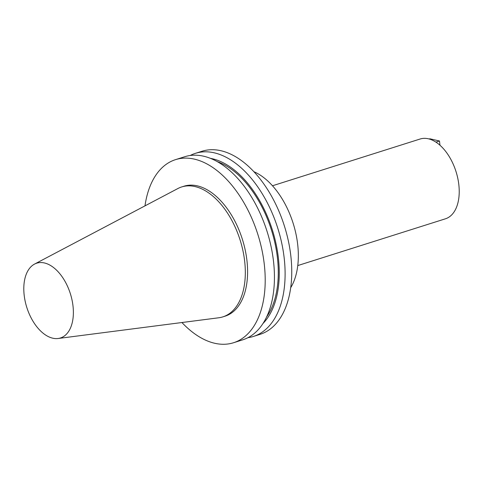<?xml version="1.0" encoding="UTF-8"?>
<svg xmlns="http://www.w3.org/2000/svg" width="483" height="483" viewBox="0 0 483 483"><rect width="100%" height="100%" fill="white"/><g stroke="black" fill="none" stroke-linecap="round" stroke-linejoin="round"><path stroke-width="0.72" d="M297.763 265.572L445.417 218.811A41.858 24.367 -107.6 0 0 458.85 184.874A41.858 24.367 -107.6 0 0 420.144 139.007L272.49 185.768M58.093 338.498L218.781 317.772A68.151 39.672 -107.6 0 0 222.838 316.878L225.108 316.16A68.151 39.672 -107.6 0 0 246.982 260.905A68.151 39.672 -107.6 0 0 183.963 186.221L181.693 186.939A68.151 39.672 -107.6 0 0 177.853 188.545L34.535 264.092A39.238 22.84 -107.6 0 0 24.15 294.98A39.238 22.84 -107.6 0 0 58.093 338.498A39.238 22.84 -107.6 0 0 73.024 306.168A39.238 22.84 -107.6 0 0 34.535 264.092M222.838 316.878A68.151 39.672 -107.6 0 0 244.712 261.623A68.151 39.672 -107.6 0 0 181.693 186.939M181.928 322.523A96.032 55.901 -107.6 0 0 233.524 342.743L242.756 339.821A96.032 55.901 -107.6 0 0 273.577 261.955A96.032 55.901 -107.6 0 0 184.772 156.715L175.54 159.638A96.032 55.901 -107.6 0 0 144.985 205.873M233.524 342.743A96.032 55.901 -107.6 0 0 264.346 264.877A96.032 55.901 -107.6 0 0 175.54 159.638M266.568 317.023A89.065 51.85 -107.6 0 0 277.483 258.351A89.065 51.85 -107.6 0 0 217.362 161.648M262.915 323.574A90.617 52.75 -107.6 0 0 278.45 258.574A90.617 52.75 -107.6 0 0 210.612 158.394M247.948 337.671A96.032 55.901 -107.6 0 0 253.43 336.44A96.032 55.901 -107.6 0 0 284.245 258.574A96.032 55.901 -107.6 0 0 195.446 153.334A96.032 55.901 -107.6 0 0 190.254 155.484M253.43 336.44L260.071 334.339A96.032 55.901 -107.6 0 0 290.893 256.473A96.032 55.901 -107.6 0 0 202.087 151.233L195.446 153.334M290.681 287.735A68.151 39.672 -107.6 0 0 297.727 244.833A68.151 39.672 -107.6 0 0 253.937 171.719M429.194 138.989L429.846 138.784L439.494 140.988L439.959 145.214M439.494 140.988L435.932 142.117"/></g></svg>
